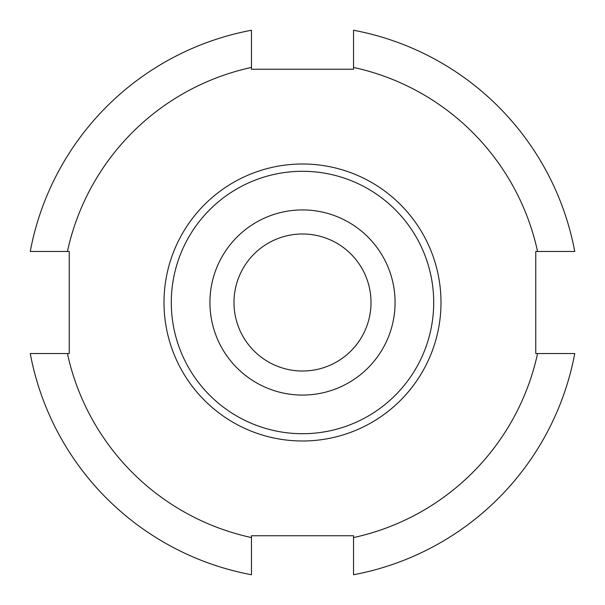 <?xml version="1.0" encoding="UTF-8"?>
<svg xmlns="http://www.w3.org/2000/svg" width="605" height="605" viewBox="0 0 605 605"><rect width="100%" height="100%" fill="white"/><g stroke="black" fill="none" stroke-linecap="round" stroke-linejoin="round"><path stroke-width="0.91" d="M302.5 433.709A131.209 131.209 0 0 0 416.127 236.895A131.209 131.209 0 0 0 188.873 236.895A131.209 131.209 0 0 0 302.5 433.709A131.209 131.209 0 0 0 416.127 236.895A131.209 131.209 0 0 0 188.873 236.895A131.209 131.209 0 0 0 302.5 433.709M302.5 395.073A92.573 92.573 0 0 0 382.67 256.21A92.573 92.573 0 0 0 222.33 256.21A92.573 92.573 0 0 0 302.5 395.073M302.5 371.016A68.516 68.516 0 0 0 361.835 268.242A68.516 68.516 0 0 0 243.165 268.242A68.516 68.516 0 0 0 302.5 371.016M69.242 353.524L30.25 353.524A276.992 276.992 0 0 0 251.476 574.75L251.476 535.758L353.524 535.758L353.524 537.573A240.54 240.54 0 0 0 537.573 353.524L535.758 353.524L535.758 251.476L574.75 251.476A276.992 276.992 0 0 0 353.524 30.25L353.524 69.242L251.476 69.242L251.476 30.25A276.992 276.992 0 0 0 30.25 251.476L69.242 251.476L69.242 353.524M353.524 537.573L353.524 574.75A276.992 276.992 0 0 0 574.75 353.524L537.573 353.524M537.573 251.476A240.54 240.54 0 0 0 353.524 67.427M251.476 67.427A240.54 240.54 0 0 0 67.427 251.476M67.427 353.524A240.54 240.54 0 0 0 251.476 537.573M302.5 440.992A138.492 138.492 0 0 0 422.441 233.25A138.492 138.492 0 0 0 182.559 233.25A138.492 138.492 0 0 0 302.5 440.992"/></g></svg>
